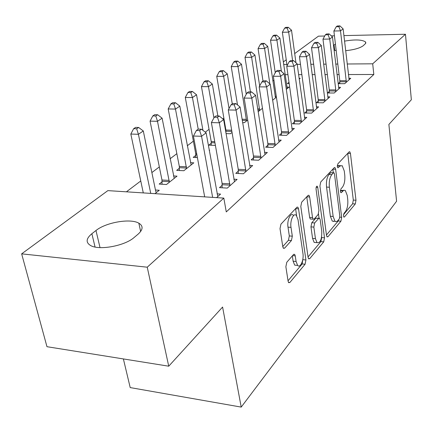 <?xml version="1.0" encoding="UTF-8"?>
<svg xmlns="http://www.w3.org/2000/svg" width="433" height="433" viewBox="0 0 433 433"><rect width="100%" height="100%" fill="white"/><g stroke="black" fill="none" stroke-linecap="round" stroke-linejoin="round"><path stroke-width="0.65" d="M343.483 216.04L343.889 217.095L344.446 216.982L355.287 203.965L355.98 200.23L350.449 153.482L349.794 151.799L349.101 151.918L337.837 163.858L337.312 166.57L337.772 167.744L338.308 167.658L339.797 166.066L342.189 165.671L344.262 170.965L344.749 174.959C345.182 180.317 344.403 184.404 342.411 187.218L340.95 188.869L340.43 191.575L340.863 192.685L341.41 192.588L343.753 190.239L345.317 190.471L347.255 195.489L347.731 199.397C348.148 204.657 347.385 208.733 345.431 211.629L343.991 213.345L343.483 216.04M286.781 262.279L285.867 266.733L288.102 281.239L288.665 282.662L289.877 282.484L305.086 264.227L305.931 259.962L298.554 208.847L297.882 207.196L296.838 207.315L280.941 224.164L280.005 228.64L282.792 246.745L283.42 248.293L284.616 248.158L291.42 240.553L292.318 236.174L291.003 227.368C289.856 220.738 293.542 212.451 296.269 215.374L298.034 219.715L302.932 253.457C304.047 259.957 300.323 268.482 297.639 265.413L296.085 261.483L295.246 255.871L294.651 254.371L293.514 254.528L286.781 262.279M223.829 198.103L147.242 267.193L21.65 253.852L107.855 190.623L223.829 198.103L226.27 211.921L373.82 74.492L372.699 63.808L347.174 63.997M343.899 35.598L405.461 34.25L411.35 99.758L388.877 124.439L396.59 201.231L241.213 407.101L222.589 307.051L168.735 366.194L147.242 267.193M405.461 34.25L372.699 63.808M326.509 235.4L327.088 236.889L327.998 236.721L340.933 221.193L341.669 217.312L335.635 169.281L334.969 167.603L334.189 167.728L320.729 181.995L319.922 186.049L326.509 235.4M323.727 241.852L309.719 258.663L308.675 258.837L308.101 257.375L300.805 206.444L301.671 202.189L308.036 195.445L309 195.326L309.671 196.988L312.529 217.62L313.162 219.201L314.131 219.055L318.131 214.552L318.937 210.454L316.063 189.199C316.009 187.088 316.409 186.109 317.265 186.244L317.735 187.419L324.512 237.787L323.727 241.852L320.896 241.614L308.036 256.948M123.383 358.93L130.203 387.584L241.213 407.101M222.183 185.27L219.477 187.641L227.303 188.101L237.1 179.392L233.82 179.213M162.072 181.806L159.171 184.085L166.494 184.518L177.027 176.144L173.481 175.955M253.543 157.801L251.135 159.907L258.642 160.232L267.35 152.486L264.476 152.373M195.786 155.371L193.199 157.401L197.41 157.585M209.285 150.522L209.648 150.235L209.231 150.224M281.515 133.288L279.366 135.177L286.565 135.388L294.364 128.455L291.82 128.39M232.05 132.438L230.432 133.727L226.031 133.597M306.629 111.286L304.697 112.986L311.614 113.105L318.634 106.864L316.371 106.832M262.458 108.288L258.149 111.709M329.302 91.428L327.548 92.96L334.211 93.008L340.56 87.358L338.53 87.352M286.273 89.371L289.087 87.136L286.863 87.125M373.82 74.492L348.386 74.546M339.066 74.563L336.998 74.568M327.37 74.59L324.939 74.595M314.991 74.617L312.166 74.622M301.866 74.644L298.608 74.649M287.934 74.676L285.098 74.682M273.921 80.251L272.844 81.063M223.866 118.112L222.827 118.896M209.042 129.326L205.28 132.168M193.389 141.163L187.289 145.775M176.848 153.672L170.099 158.776M159.333 166.921L151.869 172.567M140.757 180.972L126.414 191.819M289 82.275L287.393 83.542L289.179 83.542M299.208 79.093L300.199 78.308L299.106 78.308M339.829 82.205L338.157 83.666L344.695 83.683L350.752 78.297L348.819 78.297M276.292 96.375L275.096 96.364M276.411 97.203L272.606 100.229M318.25 101.111L316.409 102.724L323.197 102.805L329.87 96.873L327.727 96.851M247.698 120.017L244.364 122.663L242.626 122.62M294.402 122.003L292.362 123.789L299.425 123.952L306.813 117.375L304.415 117.332M211.282 143.22L208.83 145.142L215.407 145.38M267.919 145.207L265.646 147.198L272.996 147.464L281.228 140.14L278.527 140.054M179.408 168.215L176.669 170.364L183.852 170.726L193.8 162.83L190.471 162.673M238.323 171.132L235.774 173.368L243.438 173.752L252.666 165.547L249.597 165.406M154.976 193.665L159.263 190.26L155.463 190.022M216.587 197.637L220.576 194.092L217.057 193.87M134.095 237.517C124.942 245.755 99.66 250.555 90.881 245.684C85.61 242.642 85.945 238.653 91.883 233.712L95.98 230.513C105.933 222.351 130.539 218.156 138.841 223.184C143.388 225.945 143.123 229.625 138.035 234.221L134.095 237.517M168.735 366.194L46.97 346.698L21.65 253.852M294.705 53.578L318.455 36.155L324.707 36.02M331.305 35.874L334.449 35.809M283.29 61.951L286.235 59.792M333.491 45.368L335.429 44.052M344.538 41.13C355.006 39.354 361.977 39.609 365.457 41.887L365.831 42.715L365.641 43.441L363.19 45.757C359.812 48.177 353.961 49.817 345.637 50.693M336.214 50.623L334.07 50.212M337.816 64.068L335.737 64.084M326.076 64.154L323.635 64.176M313.649 64.246L310.818 64.268M300.48 64.349L297.206 64.371M286.89 64.447L283.647 64.474M333.491 221.539L333.442 221.193M343.51 190.368L340.419 190.477M340.36 165.59L337.285 165.698M343.515 214.649L352.614 203.797L353.306 200.068L347.726 153.374M333.296 172.735L332.842 169.151M326.455 234.989L338.189 220.998L338.812 219.509M339.299 218.936L339.813 216.202L334.471 173.936L334.011 172.767L333.453 172.854L331.84 174.58C329.73 177.449 328.907 181.665 329.372 187.24L333.15 216.435L335.028 221.306L335.586 221.653L337.155 221.35L339.299 218.936M333.578 172.745L330.65 172.718L333.453 172.854M334.249 221.252L332.252 221.106L330.357 216.24L326.552 187.083C326.081 181.519 326.904 177.308 329.026 174.445L330.65 172.718M309.671 196.988L306.748 196.809L309.633 217.415L310.266 218.99L311.018 219.044M318.482 213.989L319.051 218.14M321.616 237.04L321.687 237.555L324.512 237.787M315.446 238.637L317.016 242.648C320.323 243.238 321.898 239.433 321.751 231.244L320.209 219.834L319.592 218.27L318.661 218.421L314.667 222.952L313.844 227.103L315.446 238.637L312.572 238.399L314.152 242.41L316.106 242.572M318.883 218.221L315.792 218.216L318.661 218.421M312.572 238.399L310.959 226.881L311.782 222.741L315.792 218.216M320.896 241.614L321.687 237.555M296.968 265.348L294.684 265.126L293.119 261.202L292.318 255.898M293.287 215.163C290.548 212.24 286.846 220.516 287.999 227.136L291.003 227.368M282.765 246.577L288.427 240.299L289.32 235.931L287.999 227.136M296.616 215.753L295.582 208.646L298.554 208.847M288.032 280.795L302.169 263.946L302.894 258.869M295.955 62.747L291.512 30.191L288.659 32.129L282.37 32.28L287.063 65.681M287.139 28.058L288.286 27.29L285.775 27.355L284.627 28.123L287.139 28.058L288.659 32.129L292.584 60.571M288.286 27.29L291.512 30.191M282.37 32.28L284.627 28.123M346.346 82.216L340.511 30.862L343.125 28.881L349.133 79.737M339.781 83.672L339.797 80.695L333.875 31.024L340.511 30.862L338.882 26.684L339.932 25.899L337.285 25.975L336.23 26.754L338.882 26.684M336.23 26.754L333.875 31.024M343.125 28.881L339.932 25.899M287.241 88.603L279.907 38.077L276.914 40.112L270.517 40.242L275.258 72.76M275.377 35.934L276.579 35.127L274.024 35.187L272.817 35.988L275.377 35.934L276.914 40.112L281.401 71.413M276.579 35.127L279.907 38.077M270.517 40.242L272.817 35.988M275.502 97.923L267.729 46.358L264.59 48.496L258.068 48.599L262.993 81.079M263.026 44.198L264.292 43.354L261.689 43.403L260.422 44.247L263.026 44.198L264.59 48.496L269.856 83.878M264.292 43.354L267.729 46.358M258.068 48.599L260.422 44.247M335.943 91.471L329.735 39.04L332.479 36.957L338.866 88.868M329.253 92.976L329.269 89.885L322.975 39.176L329.735 39.04L328.079 34.743L329.183 33.92L326.482 33.985L325.372 34.808L328.079 34.743M325.372 34.808L322.975 39.176M332.479 36.957L329.183 33.92M325.015 101.187L318.407 47.63L321.291 45.443L328.09 98.453M318.201 102.745L318.212 99.53L311.511 47.744L318.407 47.63L316.729 43.219L317.887 42.347L315.137 42.402L313.968 43.268L316.729 43.219M313.968 43.268L311.511 47.744M321.291 45.443L317.887 42.347M259.67 85.956L254.934 55.061L251.633 57.302L244.997 57.378L250.426 91.872M250.052 52.886L251.378 51.998L248.726 52.036L247.395 52.923L250.052 52.886L251.633 57.302L259.676 110.496M251.378 51.998L254.934 55.061M244.997 57.378L247.395 52.923M246.258 94.232L241.473 64.214L237.998 66.574L231.238 66.617L237.517 104.943M236.391 62.027L237.793 61.091L235.092 61.118L233.69 62.054L236.391 62.027L237.998 66.574L246.55 120.926M237.793 61.091L241.473 64.214M231.238 66.617L233.69 62.054M313.53 111.405L306.488 56.674L309.525 54.369L316.761 108.531M306.58 113.018L306.586 109.673L299.452 56.755L306.488 56.674L304.778 52.133L306.001 51.218L303.192 51.262L301.963 52.171L304.778 52.133M301.963 52.171L299.452 56.755M309.525 54.369L306.001 51.218M301.438 122.16L293.92 66.211L297.125 63.775L304.843 119.129M294.348 123.833L294.353 120.347L286.749 66.254L293.92 66.211L292.183 61.529L293.477 60.566L290.613 60.593L289.314 61.551L292.183 61.529M289.314 61.551L286.749 66.254M297.125 63.775L293.477 60.566M232.277 103.866L227.293 73.854L223.628 76.343L216.738 76.354L225.902 130.057L225.939 133.055M222.005 71.662L223.477 70.676L220.727 70.687L219.25 71.672L222.005 71.662L223.628 76.343L229.035 108.559M223.477 70.676L227.293 73.854M216.738 76.354L219.25 71.672M288.697 133.494L280.66 76.268L284.043 73.702L292.286 130.301M281.461 135.237L281.466 131.594L273.342 76.278L280.66 76.268L278.895 71.445L280.259 70.427L277.337 70.438L275.967 71.456L278.895 71.445M275.967 71.456L273.342 76.278M284.043 73.702L280.259 70.427M217.864 115.963L212.338 84.024L208.468 86.654L201.448 86.622L211.212 141.531L211.234 145.228M206.822 81.826L208.376 80.787L205.572 80.782L204.013 81.821L206.822 81.826L208.468 86.654L213.929 117.879M208.376 80.787L212.338 84.024M201.448 86.622L204.013 81.821M275.242 145.461L266.641 86.903L270.224 84.186L279.031 142.089M267.859 147.28L267.859 143.469L259.172 86.871L266.641 86.903L264.85 81.924L266.29 80.847L263.307 80.847L261.862 81.918L264.85 81.924M261.862 81.918L259.172 86.871M270.224 84.186L266.29 80.847M202.958 130.355L196.539 94.767L192.447 97.549L185.292 97.474L195.705 153.645L195.738 157.515M190.774 92.565L192.42 91.466L189.567 91.444L187.917 92.543L190.774 92.565L192.447 97.549L198.211 129.137M192.42 91.466L196.539 94.767M185.292 97.474L187.917 92.543M261.018 158.115L251.806 98.161L255.594 95.287L265.028 154.549M253.484 160.01L253.478 156.015L244.174 98.08L251.806 98.161L249.982 93.014L251.508 91.877L248.466 91.856L246.934 92.992L249.982 93.014M246.934 92.992L244.174 98.08M255.594 95.287L251.508 91.877M191.148 164.93L179.819 106.134L175.489 109.078L168.188 108.954L179.322 166.44L179.359 170.499M173.795 103.936L175.538 102.767L172.626 102.729L170.878 103.893L173.795 103.936L175.489 109.078L186.569 168.572M175.538 102.767L179.819 106.134M168.188 108.954L170.878 103.893M245.955 171.511L236.066 110.096L240.093 107.048L250.204 167.733M238.258 173.492L238.247 169.303L228.272 109.966L236.066 110.096L234.221 104.781L235.839 103.574L232.727 103.53L231.103 104.737L234.221 104.781M231.103 104.737L228.272 109.966M240.093 107.048L235.839 103.574M174.223 178.374L162.104 118.182L157.504 121.305L150.067 121.126L161.974 179.987L162.023 184.252M155.793 115.984L157.644 114.75L154.673 114.685L152.817 115.925L155.793 115.984L157.504 121.305L169.373 182.228M157.644 114.75L162.104 118.182M150.067 121.126L152.817 115.925M229.983 185.719L219.352 122.783L223.628 119.535L234.491 181.708M222.118 187.798L222.102 183.392L211.385 122.588L219.352 122.783L217.474 117.273L219.195 115.99L216.018 115.925L214.286 117.208L217.474 117.273M214.286 117.208L211.385 122.588M223.628 119.535L219.195 115.99M156.286 192.625L155.696 191.142L143.296 130.972L138.408 134.29L130.82 134.051L143.285 192.907M136.676 128.785L138.641 127.47L135.61 127.383L133.64 128.698L136.676 128.785L138.408 134.29L150.733 193.389M138.641 127.47L143.296 130.972M130.82 134.051L133.64 128.698M212.652 197.383L201.561 136.276L206.113 132.823L217.804 196.555M204.679 196.869L193.421 136.022L201.561 136.276L199.651 130.571L201.486 129.202L198.238 129.115L196.398 130.479L199.651 130.571M196.398 130.479L193.421 136.022M206.113 132.823L201.486 129.202M343.753 216.933L344.446 216.982M337.664 167.631L338.308 167.658M340.739 192.55L341.41 192.588M340.403 190.791L342.871 190.931M337.275 165.953L339.797 166.066M347.726 153.379L350.449 153.482M353.306 200.068L355.98 200.23M352.614 203.797L355.287 203.965M332.842 169.157L335.635 169.281M339.835 217.182L341.669 217.312M338.189 220.998L340.933 221.193M326.883 236.629L327.998 236.721M329.026 174.445L331.84 174.58M326.552 187.083L329.372 187.24M330.357 216.24L333.15 216.435M308.453 258.544L309.719 258.663M309.633 217.415L312.529 217.62M316.166 187.327L317.735 187.419M311.782 222.741L314.667 222.952M310.959 226.881L313.844 227.103M292.562 255.622L295.246 255.871M293.119 261.202L296.085 261.483M289.32 235.931L292.318 236.174M288.427 240.299L291.42 240.553M283.214 248.033L284.616 248.158M303.013 259.686L305.931 259.962M302.169 263.946L305.086 264.227M288.432 282.332L289.877 282.484M334.049 44.929L334.704 50.363M91.883 233.712L95.06 247.032M95.98 230.513L100.023 247.606M346.357 81.767L339.845 81.761M346.319 80.7L339.797 80.695M335.954 91.011L329.313 90.973M335.911 89.923L329.269 89.885M325.031 100.721L318.26 100.645M324.977 99.606L318.212 99.53M257.711 108.894L259.621 108.921M257.884 110.004L259.686 110.031M242.074 119.216L246.491 119.313M242.258 120.347L246.561 120.444M313.546 110.924L306.645 110.81M313.492 109.782L306.586 109.673M301.455 121.668L294.418 121.511M301.395 120.498L294.353 120.347M225.902 130.057L231.677 130.219M225.983 131.215L231.871 131.383M288.708 132.991L281.531 132.785M288.643 131.794L281.466 131.594M211.212 141.531L214.746 141.656M211.299 142.717L214.957 142.847M275.258 144.941L267.93 144.687M275.182 143.718L267.859 143.469M195.705 153.645L196.685 153.683M195.797 154.857L196.912 154.906M261.034 157.58L253.554 157.271M260.953 156.324L253.478 156.015M179.322 166.44L186.482 166.786M179.419 167.685L186.58 168.036M245.971 170.965L238.334 170.586M245.89 169.671L238.247 169.303M161.974 179.987L169.276 180.399M162.083 181.265L169.384 181.681M229.999 185.156L222.199 184.707M229.907 183.83L222.102 183.392M349.263 151.783L349.794 151.799M334.363 167.576L334.969 167.603M332.252 221.106L335.028 221.306M308.231 195.278L309 195.326M310.266 218.99L313.162 219.201M316.767 186.217L317.265 186.244M314.152 242.41L317.016 242.648M293.774 254.29L294.651 254.371M294.684 265.126L297.639 265.413M297.038 207.142L297.882 207.196M365.457 41.887L365.631 43.468M138.841 223.184L140.644 231.509"/></g></svg>
